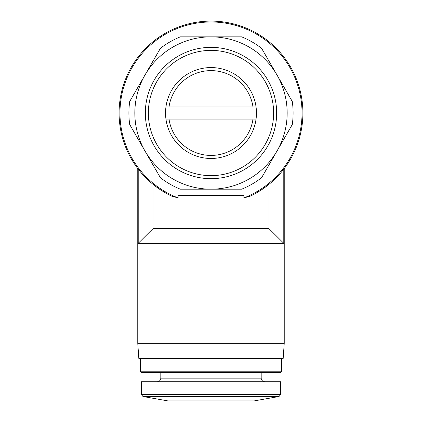 <?xml version="1.0" encoding="UTF-8"?>
<svg xmlns="http://www.w3.org/2000/svg" width="422" height="422" viewBox="0 0 422 422"><rect width="100%" height="100%" fill="white"/><g stroke="black" fill="none" stroke-linecap="round" stroke-linejoin="round"><path stroke-width="0.63" d="M252.989 119.078A42.427 42.427 0 0 1 169.011 119.078L256.048 119.078A45.455 45.455 0 0 1 165.952 119.078L169.011 119.078L165.952 119.078A45.455 45.455 0 0 1 211 67.567A45.455 45.455 0 0 1 256.048 106.961L169.011 106.961A42.427 42.427 0 0 1 252.989 106.961L256.048 106.961A45.455 45.455 0 0 1 256.048 119.078L252.989 119.078M129.712 124.548A82.1 82.1 0 0 1 129.712 101.491L160.371 48.382A82.1 82.1 0 0 1 180.336 36.856L241.664 36.856A82.1 82.1 0 0 1 261.629 48.382L292.288 101.491A82.1 82.1 0 0 1 292.288 124.548L261.629 177.657A82.1 82.1 0 0 1 241.664 189.183L180.336 189.183A82.1 82.1 0 0 1 160.371 177.657L129.712 124.548M145.041 151.102A76.16 76.16 0 0 1 211 36.856A76.16 76.16 0 0 1 276.959 151.102A76.16 76.16 0 0 1 145.041 151.102M243.884 197.913L243.884 195.544L178.116 195.544L178.116 197.913A91.041 91.041 0 0 1 138.347 58.157A91.041 91.041 0 0 1 283.653 58.157A91.041 91.041 0 0 1 243.884 197.913L250.23 196.146A91.922 91.922 0 0 0 211 21.1A91.922 91.922 0 0 0 171.77 196.146L178.116 197.913M152.975 228.677L269.025 228.677L283.784 243.325L138.216 243.325L152.975 228.677L152.975 184.308L159.147 188.919M269.025 228.677L269.025 184.308L262.6 189.093M138.216 243.325L138.216 169.159L137.772 168.584L138.216 169.159M137.767 343.323L284.233 343.323L283.173 358.473L138.827 358.473L137.767 343.323L137.767 168.584M283.784 243.325L283.784 169.159L284.233 168.578L284.233 343.323M142.974 396.506L279.026 396.506L254.123 400.9L167.877 400.9L142.974 396.506L141.301 394.517L141.301 381.71L280.699 381.71L280.699 394.517L141.301 394.517M160.808 372.615L160.808 378.17C160.597 380.322 159.421 381.499 157.274 381.71M281.706 371.186L140.294 371.186L141.723 372.615L280.277 372.615L281.706 371.186L281.706 358.473M140.294 371.186L140.294 358.473M165.952 106.961L169.011 106.961L165.952 106.961M211 50.392A62.625 62.625 0 0 1 265.238 144.335A62.625 62.625 0 0 1 156.762 144.335A62.625 62.625 0 0 1 211 50.392M211 47.364A65.658 65.658 0 0 1 267.859 145.848A65.658 65.658 0 0 1 154.141 145.848A65.658 65.658 0 0 1 211 47.364M160.808 378.17L261.192 378.17C261.382 380.301 262.563 381.477 264.726 381.71M279.026 396.506L280.699 394.517M261.192 378.17L261.192 372.615"/></g></svg>
